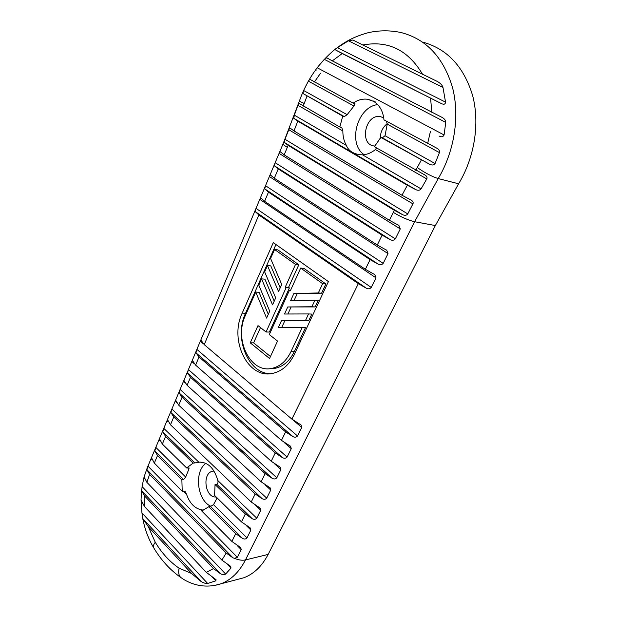 <?xml version="1.0" encoding="UTF-8"?>
<svg xmlns="http://www.w3.org/2000/svg" width="617" height="617" viewBox="0 0 617 617"><rect width="100%" height="100%" fill="white"/><g stroke="black" fill="none" stroke-linecap="round" stroke-linejoin="round"><path stroke-width="0.93" d="M237.252 579.494L243.792 577.774C253.888 573.949 262.009 566.159 268.156 554.413L435.355 225.552L458.608 183.789C474.45 157.659 479.98 123.755 472.691 95.797C463.93 66.744 447.248 48.843 422.66 42.103M380.319 138.378C380.342 132.223 382.64 127.326 387.214 123.67M210.968 506.326C197.193 500.549 193.861 472.028 205.816 463.328M213.999 471.018L212.564 471.218C201.72 473.301 205.122 498.243 216.135 496.97M346.368 145.427L294.355 115.163L293.761 118.294L415.742 189.62C418.071 190.668 419.845 190.429 421.072 188.887L362.503 154.813L360.536 154.759C353.233 153.88 348.505 150.764 346.368 145.427C343.978 141.231 342.805 136.411 342.851 130.958L341.81 127.704L339.813 127.025L342.728 116.127L302.893 93.468L344.332 116.613L347.14 114.669L353.973 106.008L355.022 103.795M375.83 102.306L373.378 101.003M439.366 136.141C441.51 137.29 443.083 136.905 444.086 134.969L317.161 67.747C315.935 69.312 315.557 70.222 316.043 70.469M294.355 115.163L297.911 105.283L342.851 130.958M310.081 79.392L353.132 103.108C357.737 99.946 362.488 98.658 367.385 99.244L371.796 100.463M269.714 311.161L266.598 318.087L255.739 292.065L245.327 315.596C233.92 339.034 249.931 372.946 271.279 368.496C279.671 366.884 286.234 361.284 290.962 351.698L302.23 327.511L278.444 327.311L281.637 320.339L305.538 320.393L308.546 313.937L284.522 314.014L287.738 306.965L311.893 306.749L314.932 300.224L290.653 300.587L293.908 293.468L318.318 292.967L322.629 283.697L300.68 268.071L290.322 290.823L289.481 290.198L269.313 334.568L277.542 341.078L269.544 358.508L250.255 342.836L257.991 325.614L266.05 331.992L286.103 287.715L285.27 287.09L295.528 264.408L274.573 249.492L270.593 258.492L281.738 284.491L278.552 291.548L267.469 265.549L264.662 271.889L275.699 297.888L272.544 304.883L261.577 278.876L258.801 285.147L269.714 311.161M261.577 278.876L264.901 279.154L274.218 301.173M267.469 265.549L270.786 265.888L280.203 287.9M274.573 249.492L277.881 249.893L298.821 264.755L295.528 264.408M285.27 287.09L288.571 287.345L298.821 264.755M286.103 287.715L289.404 287.962L288.571 287.345M266.05 331.992L269.374 332.062L289.404 287.962M250.255 342.836L253.602 342.867L260.482 327.581M270.454 356.518L253.602 342.867M289.481 290.198L290.568 290.283M300.68 268.071L303.957 268.403L325.884 283.967L322.629 283.697M318.318 292.967L321.573 293.198L325.884 283.967M293.908 293.468L321.573 293.198M294.062 300.533L297.193 293.7M314.932 300.224L318.195 300.433L315.164 306.927L311.893 306.749M287.738 306.965L315.164 306.927M287.9 313.999L291.039 307.143M308.546 313.937L311.824 314.084L308.816 320.516L305.538 320.393M281.637 320.339L308.816 320.516M281.792 327.342L284.938 320.454M302.23 327.511L305.508 327.604L294.263 351.69C289.535 361.238 282.979 366.814 274.604 368.418L270.099 368.65M255.739 292.065L259.071 292.296L268.295 314.323M328.406 281.583L294.371 354.397C288.98 365.272 281.529 371.642 272.02 373.509C247.525 378.715 229.2 339.921 242.203 313.127L273.277 242.643L328.406 281.583M270.447 373.725C247.934 373.594 233.766 337.8 245.551 313.266L275.946 244.533M200.309 341.24L200.918 340.067L204.235 344.633L291.88 419.105L301.088 425.005L301.782 427.45L297.548 435.98L196.885 349.392L200.309 341.24L203.302 343.785M366.251 288.162L358.323 283.658L258.855 214.963L255.245 211.592L366.251 288.162C368.241 289.196 369.907 288.957 371.241 287.437L256.016 208.353L259.803 199.337L375.992 277.866L374.812 274.658L365.364 269.297L264.6 201.312L268.472 192.142L264.762 188.895L378.136 264.115C380.149 265.156 381.83 264.909 383.18 263.366L265.518 185.694L269.359 176.531L388.016 253.618L386.751 250.278L377.272 245.018L274.31 178.267L278.236 168.942L274.434 165.826L390.245 239.62C392.258 240.684 393.954 240.429 395.343 238.856L275.174 162.672L279.077 153.363L400.271 228.93L398.898 225.452L389.396 220.292L284.175 154.844L287.337 147.347C284.329 145.535 282.925 144.309 283.141 143.668L147.262 467.755L144.1 476.918L143.869 477.859L144.409 478.43M362.819 45.002L352.901 40.02L348.443 40.791L442.967 87.421C442.374 85.308 440.561 83.357 437.53 81.56L362.819 45.002C388.186 40.252 408.107 50.031 422.591 74.341M442.967 87.421L445.543 102.129L337.437 47.679L348.443 40.791M332.293 60.882L326.717 57.782L324.303 59.34L445.752 122.397C445.829 120.677 444.764 119.089 442.559 117.654L332.293 60.882L342.211 53.556L335.987 50.208L441.255 103.517C443.901 104.79 445.335 104.327 445.543 102.129M317.161 67.747L324.303 59.34M445.752 122.397L444.086 134.969M309.865 79.277L308.346 81.128L353.973 106.008M347.14 114.669L303.603 90.475L308.346 81.128M386.473 121.217L387.229 124.14L439.427 152.6C439.79 150.988 439.088 149.607 437.322 148.473L436.342 147.941L437.322 148.473M387.229 124.14L385.023 135.717L382.37 137.861L429.848 164.384C432.394 165.418 434.129 165.132 435.062 163.52L385.023 135.717M439.427 152.6L435.062 163.52M376.524 147.926L375.414 149.561L426.771 178.907C427.396 177.526 426.918 176.3 425.337 175.228L374.403 146.723L380.789 137.398L382.37 137.861M375.414 149.561C371.334 152.862 367.03 154.612 362.503 154.813M426.771 178.907L421.072 188.887M339.813 127.025L298.906 103.286L297.911 105.283M294.008 130.927L289.813 127.866L288.802 129.732L412.92 203.88C413.506 202.631 413.035 201.435 411.5 200.301L401.983 195.25L294.008 130.927L297.772 121.133L293.761 118.294M412.92 203.88L407.744 213.906L284.961 139.272L288.802 129.732M284.175 154.844L280.079 151.612L279.077 153.363M400.271 228.93L395.343 238.856M274.31 178.267L270.3 174.866L269.359 176.531M388.016 253.618L383.18 263.366M264.6 201.312L260.69 197.748L259.803 199.337M375.992 277.866L371.241 287.437M284.059 442.366L291.255 448.667L290.615 446.322L281.46 440.353L195.604 365.117L199.044 356.965L195.99 352.847L292.882 436.581C294.749 437.553 296.307 437.353 297.548 435.98M195.604 365.117L192.381 360.413L191.794 361.539L193.9 363.374M291.255 448.667L287.098 457.058L188.432 369.568L191.794 361.539M274.611 463.845L280.912 469.529L280.319 467.277L271.21 461.246L187.105 385.301L190.491 377.265L187.514 373.054L282.47 457.637C284.329 458.601 285.864 458.408 287.098 457.058M187.105 385.301L183.966 380.458L183.411 381.53L185.061 383.018M280.912 469.529L276.817 477.774L180.095 389.45L183.411 381.53M265.109 484.815L270.732 490.045L270.184 487.877L261.13 481.792L178.729 405.184L182.069 397.263L179.169 392.96L272.236 478.345C274.079 479.293 275.606 479.108 276.817 477.774M178.729 405.184L175.675 400.209L175.151 401.235L176.501 402.492M270.732 490.045L266.706 498.15L171.881 409.04L175.151 401.235M255.639 505.354L260.721 510.22L260.22 508.138L251.219 501.999L170.477 424.774L173.763 416.969L170.94 412.572L262.171 498.706C263.999 499.647 265.511 499.462 266.706 498.15M170.477 424.774L167.508 419.668L167.014 420.655L168.14 421.735M163.79 428.345L162.826 431.908L194.795 462.935L198.79 462.172L163.79 428.345L167.014 420.655M198.79 462.172C207.89 461.925 214.246 468.064 217.847 480.589C218.248 482.417 217.878 483.635 216.744 484.245L252.268 518.735C254.081 519.668 255.577 519.483 256.765 518.195L217.847 480.589M260.721 510.22L256.765 518.195M246.237 525.507L250.88 530.065L250.417 528.067L241.471 521.882L214.585 495.443L215.048 484.499L216.744 484.245M217.122 497.942L213.513 504.667L210.474 506.449L242.535 538.433C244.324 539.358 245.813 539.181 246.985 537.908L213.513 504.667M250.88 530.065L246.985 537.908M185.694 477.049L155.808 447.371L154.836 450.958L183.573 479.617L185.694 477.049L188.864 469.144L189.118 467.941L186.627 467.956L193.098 463.143L165.587 436.389L162.826 431.908M186.627 467.956L162.348 444.078L159.464 438.849L158.985 439.798L159.95 440.739M155.808 447.371L158.985 439.798M237.105 545.467L241.193 549.585L240.769 547.665L231.876 541.433L201.265 510.514L202.553 510.29M203.379 510.066L201.875 509.92C194.926 508.655 189.835 503.518 186.619 494.518L185.185 491.656L183.935 491.024L182.231 491.286L181.868 479.856L157.528 455.531L154.836 450.958M241.193 549.585L237.36 557.305L147.949 466.128L151.08 458.662L151.844 459.434M182.231 491.286L154.335 463.105L151.527 457.752L151.08 458.662M227.257 564.231L230.974 568.08L230.766 566.429L221.904 560.12L146.9 482.34L149.576 474.388L146.962 469.738L232.948 557.814L234.367 558.308L237.36 557.305M146.9 482.34L144.1 476.918M230.974 568.08L225.652 574.041L142.095 486.612L143.869 477.859M212.672 577.481L215.819 580.821L216.05 579.687L206.333 572.36L144.617 506.696L144.656 496.045L141.679 490.854L220.616 573.833C222.837 574.836 224.519 574.905 225.652 574.041M144.617 506.696L141.023 500.071M141.092 500.649L141.37 501.729M215.819 580.821L207.674 583.466L141.949 512.943L141.123 501.467M337.437 47.679C335.71 48.982 335.224 49.823 335.987 50.208M303.603 90.475L302.893 93.468M284.961 139.272L284.267 142.396L402.577 214.677C404.86 215.719 406.588 215.456 407.744 213.906M275.174 162.672L274.434 165.826M265.518 185.694L264.762 188.895M256.016 208.353L255.245 211.592M196.885 349.392L195.99 352.847M188.432 369.568L187.514 373.054M180.095 389.45L179.169 392.96M171.881 409.04L170.94 412.572M252.268 518.735L245.35 513.969L215.048 484.499M147.949 466.128L146.962 469.738M142.095 486.612L141.679 490.854M141.949 512.943L142.889 518.735L201.211 581.607C204.05 583.15 206.201 583.767 207.674 583.466M378.136 264.115L370.1 259.641L268.472 192.142M242.535 538.433L235.694 533.651L208.77 506.75L210.474 506.449M232.948 557.814L226.192 553.017L149.576 474.388M220.616 573.833L213.505 568.558L144.656 496.045M201.211 581.607L191.594 573.494L148.342 526.771L142.889 518.735M183.573 479.617L181.868 479.856M194.795 462.935L193.098 463.143M262.171 498.706L255.168 493.955L173.763 416.969M272.236 478.345L265.14 473.617L182.069 397.263M282.47 457.637L275.29 452.932L190.491 377.265M292.882 436.581L285.609 431.892L199.044 356.965M208.77 506.75L203.178 510.12L201.265 510.514M390.245 239.62L382.093 235.185L278.236 168.942M374.249 101.774C379.879 105.592 383.118 111.623 383.975 119.868L436.342 147.941M429.848 164.384L380.789 137.398M441.255 103.517L342.211 53.556M402.577 214.677L394.317 210.281L288.162 145.373L284.267 142.396M415.742 189.62L407.343 185.254L297.772 121.133M344.332 116.613L342.728 116.127M353.132 103.108L354.736 103.633M383.735 117.816L380.087 116.559C364.817 114.076 359.14 145.327 374.673 146.005L375.067 146.028M377.65 104.597C357.12 106.949 347.44 143.614 364.123 154.682M458.608 183.789L438.224 178.568C454.405 151.427 460.012 116.212 452.469 87.344C443.399 57.366 426.301 39.11 401.181 32.578C390.345 30.233 379.416 30.248 368.403 32.632C352.932 36.935 344.834 41.941 334.969 49.368C318.557 63.027 306.68 80.303 299.338 101.18L283.141 143.668M314.354 82.046L320.585 73.184M290.962 351.698L294.263 351.69M242.203 313.127L245.551 313.266M358.323 283.658L291.88 419.105M204.235 344.633L258.855 214.963M293.129 420.1L301.782 427.45M187.529 467.84L188.864 469.144M201.875 509.92L202.299 510.344M183.257 491.132L186.619 494.518M146.993 468.889L147.262 467.755M154.335 463.105L157.528 455.531M162.348 444.078L165.587 436.389M235.694 533.651L231.876 541.433M213.505 568.558L206.333 572.36M191.594 573.494L179.1 568.188C169.822 561.871 161.878 553.225 155.26 542.258L148.342 526.771M226.192 553.017L221.904 560.12M245.35 513.969L241.471 521.882M255.168 493.955L251.219 501.999M275.29 452.932L271.21 461.246M265.14 473.617L261.13 481.792M285.609 431.892L281.46 440.353M370.1 259.641L365.364 269.297M382.093 235.185L377.272 245.018M421.326 160.058L415.765 170.277M430.573 98.319L431.869 112.363M430.381 131.676L427.627 143.576M303.202 106.178L306.981 96.152M407.343 185.254L401.983 195.25M394.317 210.281L389.396 220.292M287.337 147.347L288.162 145.373M393.284 212.371C401.173 217.091 408.284 220.207 414.601 221.711L438.224 178.568C432.016 176.624 425.051 172.961 417.331 167.577M234.367 558.308C238.602 560.082 242.304 560.622 245.473 559.935L414.601 221.711L435.355 225.552M179.1 568.188C178.19 572.453 178.776 575.568 180.843 577.52L181.822 578.183M214.03 585.579L220.948 583.79C231.105 579.926 239.28 571.967 245.473 559.935L268.156 554.413M155.26 542.258C153.594 544.472 153.008 546.215 153.517 547.495L153.772 547.911M304.15 103.448L299.338 101.18M271.279 368.496L274.604 368.418M352.901 40.02L353.803 40.467M435.548 80.58L437.53 81.56M441.371 117.037L442.559 117.654M424.419 174.704L425.337 175.228M410.637 199.785L411.5 200.301M398.081 224.943L398.898 225.452M385.98 249.785L386.751 250.278M374.095 274.172L374.812 274.658M300.633 424.619L301.088 425.005M290.191 445.952L290.615 446.322M279.925 466.922L280.319 467.277M197.355 462.426L200.294 462.071M380.087 116.559L383.404 117.623M212.564 471.218L214.006 471.026M367.385 99.244L375.352 101.944M142.542 517.455C144.517 528.383 148.173 538.394 153.517 547.495C160.898 559.904 170.007 569.915 180.843 577.52C190.19 584.253 204.643 589.15 220.948 583.79L243.792 577.774M141.023 500.148L141.679 489.281"/></g></svg>
